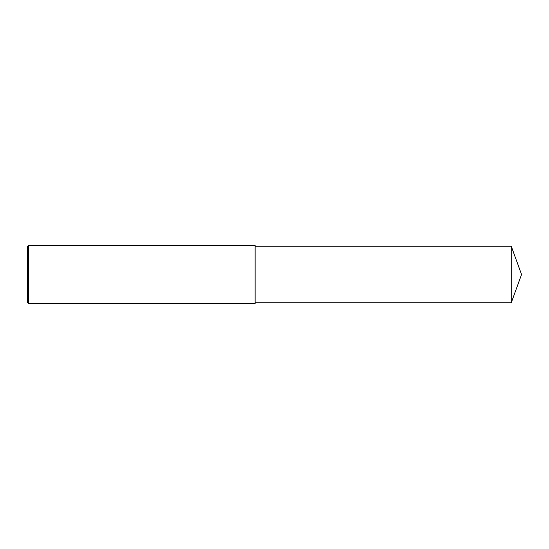 <?xml version="1.0" encoding="UTF-8"?>
<svg xmlns="http://www.w3.org/2000/svg" width="549" height="549" viewBox="0 0 549 549"><rect width="100%" height="100%" fill="white"/><g stroke="black" fill="none" stroke-linecap="round" stroke-linejoin="round"><path stroke-width="0.82" d="M28.658 274.5L28.658 303.563L27.45 302.355L27.45 246.645L28.658 245.437L28.658 274.5M28.658 245.437L255.12 245.437L255.12 303.563L28.658 303.563M255.12 246.165L511.236 246.165L511.236 302.835L255.12 302.835M511.236 302.835L521.55 274.5L511.236 246.165"/></g></svg>
